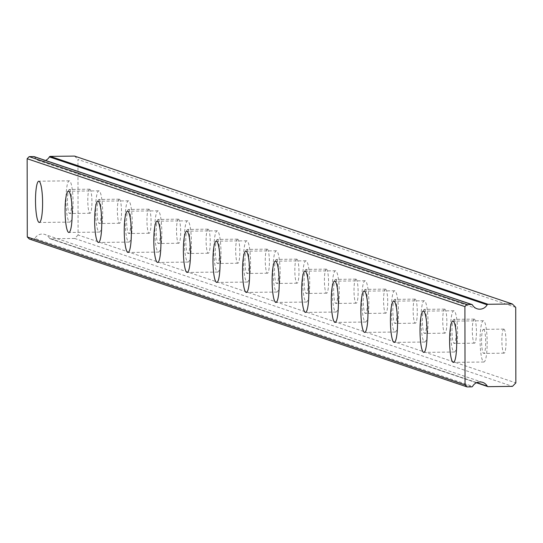 <?xml version="1.0" encoding="UTF-8"?>
<svg xmlns="http://www.w3.org/2000/svg" width="543" height="543" viewBox="0 0 543 543"><rect width="100%" height="100%" fill="white"/><g stroke="black" fill="none" stroke-linecap="round" stroke-linejoin="round"><path stroke-width="0.41" stroke-dasharray="2.71 2.04" d="M483.609 329.37A12.034 2.063 89.3 0 1 485.7 341.723A12.034 2.063 89.3 0 1 483.772 353.418A12.034 2.063 89.3 0 1 483.65 353.398A12.034 2.063 89.3 0 1 481.56 341.045A12.034 2.063 89.3 0 1 483.48 329.35A12.034 2.063 89.3 0 1 483.609 329.37M503.931 329.126A12.034 2.063 89.3 0 1 506.022 341.472A12.034 2.063 89.3 0 1 504.101 353.174A12.034 2.063 89.3 0 1 503.972 353.154A12.034 2.063 89.3 0 1 501.881 340.8A12.034 2.063 89.3 0 1 503.809 329.106A12.034 2.063 89.3 0 1 503.931 329.126M69.518 189.459A12.034 2.063 89.3 0 1 71.608 201.813A12.034 2.063 89.3 0 1 69.68 213.514A12.034 2.063 89.3 0 1 69.558 213.494A12.034 2.063 89.3 0 1 67.468 201.141A12.034 2.063 89.3 0 1 69.389 189.439A12.034 2.063 89.3 0 1 69.518 189.459M89.839 189.215A12.034 2.063 89.3 0 1 91.93 201.568A12.034 2.063 89.3 0 1 90.009 213.263A12.034 2.063 89.3 0 1 89.88 213.243A12.034 2.063 89.3 0 1 87.79 200.896A12.034 2.063 89.3 0 1 89.717 189.195A12.034 2.063 89.3 0 1 89.839 189.215M99.091 199.457A12.034 2.063 89.3 0 1 101.181 211.811A12.034 2.063 89.3 0 1 99.26 223.506A12.034 2.063 89.3 0 1 99.138 223.485A12.034 2.063 89.3 0 1 97.048 211.132A12.034 2.063 89.3 0 1 98.969 199.437A12.034 2.063 89.3 0 1 99.091 199.457M119.419 199.213A12.034 2.063 89.3 0 1 121.51 211.56A12.034 2.063 89.3 0 1 119.582 223.261A12.034 2.063 89.3 0 1 119.46 223.241A12.034 2.063 89.3 0 1 117.369 210.888A12.034 2.063 89.3 0 1 119.29 199.193A12.034 2.063 89.3 0 1 119.419 199.213M128.671 209.449A12.034 2.063 89.3 0 1 130.761 221.802A12.034 2.063 89.3 0 1 128.84 233.497A12.034 2.063 89.3 0 1 128.711 233.476A12.034 2.063 89.3 0 1 126.621 221.123A12.034 2.063 89.3 0 1 128.548 209.428A12.034 2.063 89.3 0 1 128.671 209.449M148.992 209.204A12.034 2.063 89.3 0 1 151.083 221.558A12.034 2.063 89.3 0 1 149.162 233.252A12.034 2.063 89.3 0 1 149.04 233.232A12.034 2.063 89.3 0 1 146.949 220.879A12.034 2.063 89.3 0 1 148.87 209.184A12.034 2.063 89.3 0 1 148.992 209.204M158.251 219.44A12.034 2.063 89.3 0 1 160.341 231.793A12.034 2.063 89.3 0 1 158.413 243.495A12.034 2.063 89.3 0 1 158.291 243.474A12.034 2.063 89.3 0 1 156.201 231.121A12.034 2.063 89.3 0 1 158.122 219.42A12.034 2.063 89.3 0 1 158.251 219.44M178.572 219.196A12.034 2.063 89.3 0 1 180.663 231.549A12.034 2.063 89.3 0 1 178.742 243.244A12.034 2.063 89.3 0 1 178.613 243.223A12.034 2.063 89.3 0 1 176.523 230.877A12.034 2.063 89.3 0 1 178.45 219.175A12.034 2.063 89.3 0 1 178.572 219.196M187.83 229.438A12.034 2.063 89.3 0 1 189.914 241.784A12.034 2.063 89.3 0 1 187.993 253.486A12.034 2.063 89.3 0 1 187.871 253.466A12.034 2.063 89.3 0 1 185.781 241.112A12.034 2.063 89.3 0 1 187.702 229.417A12.034 2.063 89.3 0 1 187.83 229.438M208.152 229.194A12.034 2.063 89.3 0 1 210.243 241.54A12.034 2.063 89.3 0 1 208.315 253.242A12.034 2.063 89.3 0 1 208.193 253.221A12.034 2.063 89.3 0 1 206.102 240.868A12.034 2.063 89.3 0 1 208.03 229.173A12.034 2.063 89.3 0 1 208.152 229.194M217.404 239.429A12.034 2.063 89.3 0 1 219.494 251.782A12.034 2.063 89.3 0 1 217.573 263.477A12.034 2.063 89.3 0 1 217.444 263.457A12.034 2.063 89.3 0 1 215.361 251.104A12.034 2.063 89.3 0 1 217.281 239.409A12.034 2.063 89.3 0 1 217.404 239.429M237.732 239.185A12.034 2.063 89.3 0 1 239.823 251.538A12.034 2.063 89.3 0 1 237.895 263.233A12.034 2.063 89.3 0 1 237.773 263.212A12.034 2.063 89.3 0 1 235.682 250.859A12.034 2.063 89.3 0 1 237.603 239.164A12.034 2.063 89.3 0 1 237.732 239.185M246.984 249.42A12.034 2.063 89.3 0 1 249.074 261.774A12.034 2.063 89.3 0 1 247.153 273.468A12.034 2.063 89.3 0 1 247.024 273.448A12.034 2.063 89.3 0 1 244.934 261.102A12.034 2.063 89.3 0 1 246.861 249.4A12.034 2.063 89.3 0 1 246.984 249.42M267.305 249.176A12.034 2.063 89.3 0 1 269.396 261.529A12.034 2.063 89.3 0 1 267.475 273.224A12.034 2.063 89.3 0 1 267.353 273.204A12.034 2.063 89.3 0 1 265.262 260.85A12.034 2.063 89.3 0 1 267.183 249.156A12.034 2.063 89.3 0 1 267.305 249.176M276.563 259.418A12.034 2.063 89.3 0 1 278.654 271.765A12.034 2.063 89.3 0 1 276.726 283.466A12.034 2.063 89.3 0 1 276.604 283.446A12.034 2.063 89.3 0 1 274.514 271.093A12.034 2.063 89.3 0 1 276.435 259.398A12.034 2.063 89.3 0 1 276.563 259.418M296.885 259.167A12.034 2.063 89.3 0 1 298.976 271.52A12.034 2.063 89.3 0 1 297.055 283.222A12.034 2.063 89.3 0 1 296.926 283.202A12.034 2.063 89.3 0 1 294.835 270.848A12.034 2.063 89.3 0 1 296.763 259.147A12.034 2.063 89.3 0 1 296.885 259.167M306.137 269.409A12.034 2.063 89.3 0 1 308.227 281.763A12.034 2.063 89.3 0 1 306.306 293.458A12.034 2.063 89.3 0 1 306.184 293.437A12.034 2.063 89.3 0 1 304.094 281.084A12.034 2.063 89.3 0 1 306.014 269.389A12.034 2.063 89.3 0 1 306.137 269.409M326.465 269.165A12.034 2.063 89.3 0 1 328.556 281.518A12.034 2.063 89.3 0 1 326.628 293.213A12.034 2.063 89.3 0 1 326.506 293.193A12.034 2.063 89.3 0 1 324.415 280.84A12.034 2.063 89.3 0 1 326.336 269.145A12.034 2.063 89.3 0 1 326.465 269.165M335.717 279.401A12.034 2.063 89.3 0 1 337.807 291.754A12.034 2.063 89.3 0 1 335.886 303.449A12.034 2.063 89.3 0 1 335.757 303.428A12.034 2.063 89.3 0 1 333.667 291.082A12.034 2.063 89.3 0 1 335.594 279.38A12.034 2.063 89.3 0 1 335.717 279.401M356.045 279.156A12.034 2.063 89.3 0 1 358.129 291.51A12.034 2.063 89.3 0 1 356.208 303.204A12.034 2.063 89.3 0 1 356.086 303.184A12.034 2.063 89.3 0 1 353.995 290.831A12.034 2.063 89.3 0 1 355.916 279.136A12.034 2.063 89.3 0 1 356.045 279.156M365.296 289.399A12.034 2.063 89.3 0 1 367.387 301.745A12.034 2.063 89.3 0 1 365.459 313.447A12.034 2.063 89.3 0 1 365.337 313.426A12.034 2.063 89.3 0 1 363.247 301.073A12.034 2.063 89.3 0 1 365.167 289.378A12.034 2.063 89.3 0 1 365.296 289.399M385.618 289.147A12.034 2.063 89.3 0 1 387.709 301.501A12.034 2.063 89.3 0 1 385.788 313.202A12.034 2.063 89.3 0 1 385.659 313.182A12.034 2.063 89.3 0 1 383.575 300.829A12.034 2.063 89.3 0 1 385.496 289.127A12.034 2.063 89.3 0 1 385.618 289.147M394.876 299.39A12.034 2.063 89.3 0 1 396.96 311.743A12.034 2.063 89.3 0 1 395.039 323.438A12.034 2.063 89.3 0 1 394.917 323.418A12.034 2.063 89.3 0 1 392.827 311.064A12.034 2.063 89.3 0 1 394.747 299.369A12.034 2.063 89.3 0 1 394.876 299.39M415.198 299.145A12.034 2.063 89.3 0 1 417.289 311.499A12.034 2.063 89.3 0 1 415.361 323.194A12.034 2.063 89.3 0 1 415.239 323.173A12.034 2.063 89.3 0 1 413.148 310.82A12.034 2.063 89.3 0 1 415.076 299.125A12.034 2.063 89.3 0 1 415.198 299.145M424.45 309.381A12.034 2.063 89.3 0 1 426.54 321.734A12.034 2.063 89.3 0 1 424.619 333.429A12.034 2.063 89.3 0 1 424.49 333.409A12.034 2.063 89.3 0 1 422.406 321.062A12.034 2.063 89.3 0 1 424.327 309.361A12.034 2.063 89.3 0 1 424.45 309.381M444.778 309.137A12.034 2.063 89.3 0 1 446.869 321.49A12.034 2.063 89.3 0 1 444.941 333.185A12.034 2.063 89.3 0 1 444.819 333.164A12.034 2.063 89.3 0 1 442.728 320.811A12.034 2.063 89.3 0 1 444.649 309.116A12.034 2.063 89.3 0 1 444.778 309.137M454.029 319.379A12.034 2.063 89.3 0 1 456.12 331.725A12.034 2.063 89.3 0 1 454.199 343.427A12.034 2.063 89.3 0 1 454.07 343.407A12.034 2.063 89.3 0 1 451.98 331.054A12.034 2.063 89.3 0 1 453.907 319.359A12.034 2.063 89.3 0 1 454.029 319.379M474.351 319.128A12.034 2.063 89.3 0 1 476.442 331.481A12.034 2.063 89.3 0 1 474.521 343.176A12.034 2.063 89.3 0 1 474.399 343.156A12.034 2.063 89.3 0 1 472.308 330.809A12.034 2.063 89.3 0 1 474.229 319.108A12.034 2.063 89.3 0 1 474.351 319.128M472.471 304.983L34.718 157.083A8.6 8.45 108.7 0 0 45.551 160.477M483.664 361.977A20.634 3.543 -90.7 0 0 483.881 362.011A20.634 3.543 -90.7 0 0 487.173 341.961A20.634 3.543 -90.7 0 0 483.596 320.791A20.634 3.543 -90.7 0 0 483.379 320.75A20.634 3.543 -90.7 0 0 480.08 340.807A20.634 3.543 -90.7 0 0 483.664 361.977M69.572 222.073A20.634 3.543 -90.7 0 0 69.789 222.107A20.634 3.543 -90.7 0 0 73.081 202.057A20.634 3.543 -90.7 0 0 69.497 180.88A20.634 3.543 -90.7 0 0 69.287 180.846A20.634 3.543 -90.7 0 0 65.988 200.896A20.634 3.543 -90.7 0 0 69.572 222.073M99.152 232.065A20.634 3.543 -90.7 0 0 99.362 232.099A20.634 3.543 -90.7 0 0 102.661 212.048A20.634 3.543 -90.7 0 0 99.077 190.871A20.634 3.543 -90.7 0 0 98.867 190.837A20.634 3.543 -90.7 0 0 95.568 210.894A20.634 3.543 -90.7 0 0 99.152 232.065M128.725 242.063A20.634 3.543 -90.7 0 0 128.942 242.097A20.634 3.543 -90.7 0 0 132.241 222.039A20.634 3.543 -90.7 0 0 128.657 200.869A20.634 3.543 -90.7 0 0 128.44 200.835A20.634 3.543 -90.7 0 0 125.148 220.886A20.634 3.543 -90.7 0 0 128.725 242.063M158.305 252.054A20.634 3.543 -90.7 0 0 158.522 252.088A20.634 3.543 -90.7 0 0 161.814 232.037A20.634 3.543 -90.7 0 0 158.237 210.86A20.634 3.543 -90.7 0 0 158.02 210.827A20.634 3.543 -90.7 0 0 154.721 230.877A20.634 3.543 -90.7 0 0 158.305 252.054M187.885 262.045A20.634 3.543 -90.7 0 0 188.095 262.079A20.634 3.543 -90.7 0 0 191.394 242.029A20.634 3.543 -90.7 0 0 187.81 220.852A20.634 3.543 -90.7 0 0 187.6 220.818A20.634 3.543 -90.7 0 0 184.301 240.875A20.634 3.543 -90.7 0 0 187.885 262.045M217.465 272.036A20.634 3.543 -90.7 0 0 217.675 272.077A20.634 3.543 -90.7 0 0 220.974 252.02A20.634 3.543 -90.7 0 0 217.39 230.85A20.634 3.543 -90.7 0 0 217.18 230.816A20.634 3.543 -90.7 0 0 213.881 250.866A20.634 3.543 -90.7 0 0 217.465 272.036M247.038 282.034A20.634 3.543 -90.7 0 0 247.255 282.068A20.634 3.543 -90.7 0 0 250.554 262.018A20.634 3.543 -90.7 0 0 246.97 240.841A20.634 3.543 -90.7 0 0 246.753 240.807A20.634 3.543 -90.7 0 0 243.461 260.857A20.634 3.543 -90.7 0 0 247.038 282.034M276.618 292.025A20.634 3.543 -90.7 0 0 276.835 292.059A20.634 3.543 -90.7 0 0 280.127 272.009A20.634 3.543 -90.7 0 0 276.543 250.832A20.634 3.543 -90.7 0 0 276.333 250.798A20.634 3.543 -90.7 0 0 273.034 270.855A20.634 3.543 -90.7 0 0 276.618 292.025M306.198 302.017A20.634 3.543 -90.7 0 0 306.408 302.057A20.634 3.543 -90.7 0 0 309.707 282A20.634 3.543 -90.7 0 0 306.123 260.83A20.634 3.543 -90.7 0 0 305.913 260.796A20.634 3.543 -90.7 0 0 302.614 280.846A20.634 3.543 -90.7 0 0 306.198 302.017M335.778 312.015A20.634 3.543 -90.7 0 0 335.988 312.049A20.634 3.543 -90.7 0 0 339.287 291.998A20.634 3.543 -90.7 0 0 335.703 270.821A20.634 3.543 -90.7 0 0 335.486 270.787A20.634 3.543 -90.7 0 0 332.194 290.838A20.634 3.543 -90.7 0 0 335.778 312.015M365.351 322.006A20.634 3.543 -90.7 0 0 365.568 322.04A20.634 3.543 -90.7 0 0 368.86 301.989A20.634 3.543 -90.7 0 0 365.283 280.812A20.634 3.543 -90.7 0 0 365.066 280.779A20.634 3.543 -90.7 0 0 361.767 300.829A20.634 3.543 -90.7 0 0 365.351 322.006M394.931 331.997A20.634 3.543 -90.7 0 0 395.141 332.038A20.634 3.543 -90.7 0 0 398.44 311.981A20.634 3.543 -90.7 0 0 394.856 290.81A20.634 3.543 -90.7 0 0 394.646 290.776A20.634 3.543 -90.7 0 0 391.347 310.827A20.634 3.543 -90.7 0 0 394.931 331.997M424.511 341.995A20.634 3.543 -90.7 0 0 424.721 342.029A20.634 3.543 -90.7 0 0 428.02 321.979A20.634 3.543 -90.7 0 0 424.436 300.802A20.634 3.543 -90.7 0 0 424.226 300.768A20.634 3.543 -90.7 0 0 420.927 320.818A20.634 3.543 -90.7 0 0 424.511 341.995M454.084 351.986A20.634 3.543 -90.7 0 0 454.301 352.02A20.634 3.543 -90.7 0 0 457.6 331.97A20.634 3.543 -90.7 0 0 454.016 310.793A20.634 3.543 -90.7 0 0 453.799 310.759A20.634 3.543 -90.7 0 0 450.507 330.809A20.634 3.543 -90.7 0 0 454.084 351.986M515.721 307.379L77.961 159.472L78.097 234.99L515.85 382.896M78.097 234.99L74.717 238.465L512.47 386.365M74.567 156.085L77.961 159.472M74.717 238.465L50.411 238.757L488.164 386.664M476.788 382.611L49.528 238.255A1.032 1.011 108.7 0 0 50.411 238.757M49.528 238.255A8.6 8.45 108.7 0 0 34.861 238.431L472.614 386.338M471.738 386.86L33.978 238.961A1.032 1.011 108.7 0 0 34.861 238.431M33.978 238.961L29.322 239.015M504.101 353.174L483.772 353.418M90.009 213.263L69.68 213.514M119.582 223.261L99.26 223.506M149.162 233.252L128.84 233.497M178.742 243.244L158.413 243.495M208.315 253.242L187.993 253.486M237.895 263.233L217.573 263.477M267.475 273.224L247.153 273.468M297.055 283.222L276.726 283.466M326.628 293.213L306.306 293.458M356.208 303.204L335.886 303.449M385.788 313.202L365.459 313.447M415.361 323.194L395.039 323.438M444.941 333.185L424.619 333.429M474.521 343.176L454.199 343.427M477.046 308.75L39.293 160.843M483.881 362.011L453.391 362.385M69.789 222.107L39.3 222.474M99.362 232.099L68.88 232.472M128.942 242.097L98.453 242.463M158.522 252.088L128.033 252.454M188.095 262.079L157.613 262.452M217.675 272.077L187.192 272.443M247.255 282.068L216.766 282.435M276.835 292.059L246.346 292.433M306.408 302.057L275.925 302.424M335.988 312.049L305.499 312.415M365.568 322.04L335.079 322.413M395.141 332.038L364.658 332.404M424.721 342.029L394.238 342.395M454.301 352.02L423.811 352.387M503.809 329.106L483.48 329.35M89.717 189.195L69.389 189.439M119.29 199.193L98.969 199.437M148.87 209.184L128.548 209.428M178.45 219.175L158.122 219.42M208.03 229.173L187.702 229.417M237.603 239.164L217.281 239.409M267.183 249.156L246.861 249.4M296.763 259.147L276.435 259.398M326.336 269.145L306.014 269.389M355.916 279.136L335.594 279.38M385.496 289.127L365.167 289.378M415.076 299.125L394.747 299.369M444.649 309.116L424.327 309.361M474.229 319.108L453.907 319.359M482.707 382.394L44.954 234.488M483.379 320.75L452.889 321.123M69.287 180.846L38.797 181.213M98.867 190.837L68.377 191.211M128.44 200.835L97.957 201.202M158.02 210.827L127.537 211.193M187.6 220.818L157.11 221.191M217.18 230.816L186.69 231.182M246.753 240.807L216.27 241.173M276.333 250.798L245.843 251.171M305.913 260.796L275.423 261.163M335.486 270.787L305.003 271.154M365.066 280.779L334.583 281.152M394.646 290.776L364.156 291.143M424.226 300.768L393.736 301.134M453.799 310.759L423.316 311.125M476.449 382.761L50.078 238.71"/><path stroke-width="0.81" d="M472.471 304.983A8.6 8.45 108.7 0 0 487.139 304.806A1.032 1.011 -71.3 0 1 488.021 304.277L512.327 303.985L515.721 307.379L515.85 382.896L512.47 386.365L488.164 386.664A1.032 1.011 -71.3 0 1 487.281 386.154A8.6 8.45 108.7 0 0 472.614 386.338A1.032 1.011 -71.3 0 1 471.738 386.86L467.075 386.915L29.322 239.015L27.286 236.979L27.15 158.719L29.179 156.635L33.836 156.574L471.589 304.48A1.032 1.011 -71.3 0 1 472.471 304.983M453.174 362.351A20.634 3.543 -90.7 0 0 453.391 362.385A20.634 3.543 -90.7 0 0 456.69 342.334A20.634 3.543 -90.7 0 0 453.106 321.157A20.634 3.543 -90.7 0 0 452.889 321.123A20.634 3.543 -90.7 0 0 449.597 341.174A20.634 3.543 -90.7 0 0 453.174 362.351M39.082 222.44A20.634 3.543 -90.7 0 0 39.3 222.474A20.634 3.543 -90.7 0 0 42.598 202.424A20.634 3.543 -90.7 0 0 39.015 181.247A20.634 3.543 -90.7 0 0 38.797 181.213A20.634 3.543 -90.7 0 0 35.505 201.27A20.634 3.543 -90.7 0 0 39.082 222.44M68.662 232.438A20.634 3.543 -90.7 0 0 68.88 232.472A20.634 3.543 -90.7 0 0 72.171 212.415A20.634 3.543 -90.7 0 0 68.594 191.245A20.634 3.543 -90.7 0 0 68.377 191.211A20.634 3.543 -90.7 0 0 65.079 211.261A20.634 3.543 -90.7 0 0 68.662 232.438M98.242 242.429A20.634 3.543 -90.7 0 0 98.453 242.463A20.634 3.543 -90.7 0 0 101.751 222.413A20.634 3.543 -90.7 0 0 98.168 201.236A20.634 3.543 -90.7 0 0 97.957 201.202A20.634 3.543 -90.7 0 0 94.658 221.252A20.634 3.543 -90.7 0 0 98.242 242.429M127.822 252.42A20.634 3.543 -90.7 0 0 128.033 252.454A20.634 3.543 -90.7 0 0 131.331 232.404A20.634 3.543 -90.7 0 0 127.748 211.227A20.634 3.543 -90.7 0 0 127.537 211.193A20.634 3.543 -90.7 0 0 124.238 231.25A20.634 3.543 -90.7 0 0 127.822 252.42M157.395 262.412A20.634 3.543 -90.7 0 0 157.613 262.452A20.634 3.543 -90.7 0 0 160.911 242.395A20.634 3.543 -90.7 0 0 157.327 221.225A20.634 3.543 -90.7 0 0 157.11 221.191A20.634 3.543 -90.7 0 0 153.812 241.241A20.634 3.543 -90.7 0 0 157.395 262.412M186.975 272.41A20.634 3.543 -90.7 0 0 187.192 272.443A20.634 3.543 -90.7 0 0 190.484 252.393A20.634 3.543 -90.7 0 0 186.901 231.216A20.634 3.543 -90.7 0 0 186.69 231.182A20.634 3.543 -90.7 0 0 183.391 251.233A20.634 3.543 -90.7 0 0 186.975 272.41M216.555 282.401A20.634 3.543 -90.7 0 0 216.766 282.435A20.634 3.543 -90.7 0 0 220.064 262.384A20.634 3.543 -90.7 0 0 216.481 241.207A20.634 3.543 -90.7 0 0 216.27 241.173A20.634 3.543 -90.7 0 0 212.971 261.231A20.634 3.543 -90.7 0 0 216.555 282.401M246.128 292.392A20.634 3.543 -90.7 0 0 246.346 292.433A20.634 3.543 -90.7 0 0 249.644 272.376A20.634 3.543 -90.7 0 0 246.06 251.205A20.634 3.543 -90.7 0 0 245.843 251.171A20.634 3.543 -90.7 0 0 242.551 271.222A20.634 3.543 -90.7 0 0 246.128 292.392M275.708 302.39A20.634 3.543 -90.7 0 0 275.925 302.424A20.634 3.543 -90.7 0 0 279.217 282.374A20.634 3.543 -90.7 0 0 275.64 261.197A20.634 3.543 -90.7 0 0 275.423 261.163A20.634 3.543 -90.7 0 0 272.124 281.213A20.634 3.543 -90.7 0 0 275.708 302.39M305.288 312.381A20.634 3.543 -90.7 0 0 305.499 312.415A20.634 3.543 -90.7 0 0 308.797 292.365A20.634 3.543 -90.7 0 0 305.214 271.188A20.634 3.543 -90.7 0 0 305.003 271.154A20.634 3.543 -90.7 0 0 301.704 291.204A20.634 3.543 -90.7 0 0 305.288 312.381M334.868 322.372A20.634 3.543 -90.7 0 0 335.079 322.413A20.634 3.543 -90.7 0 0 338.377 302.356A20.634 3.543 -90.7 0 0 334.793 281.186A20.634 3.543 -90.7 0 0 334.583 281.152A20.634 3.543 -90.7 0 0 331.284 301.202A20.634 3.543 -90.7 0 0 334.868 322.372M364.441 332.37A20.634 3.543 -90.7 0 0 364.658 332.404A20.634 3.543 -90.7 0 0 367.957 312.354A20.634 3.543 -90.7 0 0 364.373 291.177A20.634 3.543 -90.7 0 0 364.156 291.143A20.634 3.543 -90.7 0 0 360.864 311.193A20.634 3.543 -90.7 0 0 364.441 332.37M394.021 342.361A20.634 3.543 -90.7 0 0 394.238 342.395A20.634 3.543 -90.7 0 0 397.53 322.345A20.634 3.543 -90.7 0 0 393.946 301.168A20.634 3.543 -90.7 0 0 393.736 301.134A20.634 3.543 -90.7 0 0 390.437 321.184A20.634 3.543 -90.7 0 0 394.021 342.361M423.601 352.353A20.634 3.543 -90.7 0 0 423.811 352.387A20.634 3.543 -90.7 0 0 427.11 332.336A20.634 3.543 -90.7 0 0 423.526 311.166A20.634 3.543 -90.7 0 0 423.316 311.125A20.634 3.543 -90.7 0 0 420.017 331.182A20.634 3.543 -90.7 0 0 423.601 352.353M471.589 304.48L466.932 304.535L464.903 306.619L465.039 384.885L467.075 386.915M34.467 156.791A1.032 1.011 108.7 0 0 33.836 156.574M45.551 160.477A8.6 8.45 108.7 0 0 49.386 156.9L487.139 304.806M488.021 304.277L50.268 156.377A1.032 1.011 108.7 0 0 49.386 156.9M50.268 156.377L74.567 156.085L512.327 303.985M27.15 158.719L464.903 306.619M465.039 384.885L27.286 236.979M29.179 156.635L466.932 304.535M487.281 386.154L476.788 382.611M487.831 386.609L476.449 382.761M471.921 304.528L34.168 156.628"/></g></svg>
